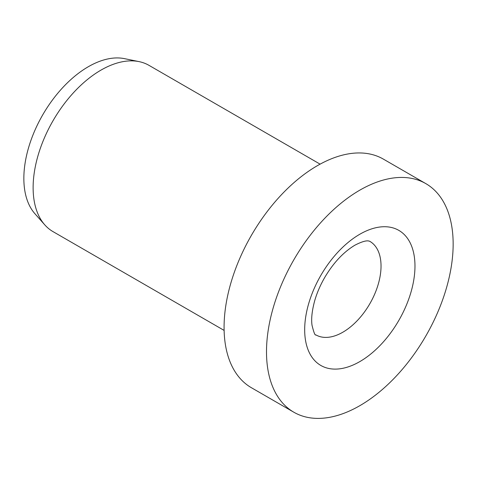 <?xml version="1.0" encoding="UTF-8"?>
<svg xmlns="http://www.w3.org/2000/svg" width="477" height="477" viewBox="0 0 477 477"><rect width="100%" height="100%" fill="white"/><g stroke="black" fill="none" stroke-linecap="round" stroke-linejoin="round"><path stroke-width="0.72" d="M425.818 183.615L383.395 159.127A131.986 76.201 120 0 0 281.686 194.485A131.986 76.201 120 0 0 224.077 327.305A131.986 76.201 120 0 0 251.415 387.729L293.832 412.217A131.986 76.201 120 0 0 395.54 376.86A131.986 76.201 120 0 0 453.15 244.039A131.986 76.201 120 0 0 425.818 183.615A131.986 76.201 120 0 0 324.11 218.979A131.986 76.201 120 0 0 266.5 351.799A131.986 76.201 120 0 0 293.832 412.217M320.103 164.148L148.991 65.355A95.99 55.421 120 0 0 139.028 61.611A95.99 55.421 120 0 0 69.171 97.63A95.99 55.421 120 0 0 33.122 187.67A95.99 55.421 120 0 0 44.778 224.858A95.99 55.421 120 0 0 53.001 231.613L224.118 330.406M139.028 61.611L124.461 58.641A91.19 52.649 120 0 0 58.099 92.86A91.19 52.649 120 0 0 23.85 178.398A91.19 52.649 120 0 0 34.922 213.726L44.778 224.858M381.034 266.077A53.99 31.172 120 0 0 369.854 241.362L369.425 241.171C369.126 241.362 366.968 238.923 354.852 245.226C343.345 252.178 333.262 262.988 324.616 277.656C320.252 285.27 316.949 292.944 314.713 300.677C312.006 310.664 311.105 318.845 312.018 325.225C313.812 332.552 315.094 335.772 315.857 334.878A53.99 31.172 120 0 0 342.856 332.207A53.99 31.172 120 0 0 381.034 266.077M359.825 234.237A77.99 45.029 120 0 0 304.678 329.756A77.99 45.029 120 0 0 359.825 361.596A77.99 45.029 120 0 0 414.972 266.077A77.99 45.029 120 0 0 359.825 234.237"/></g></svg>

